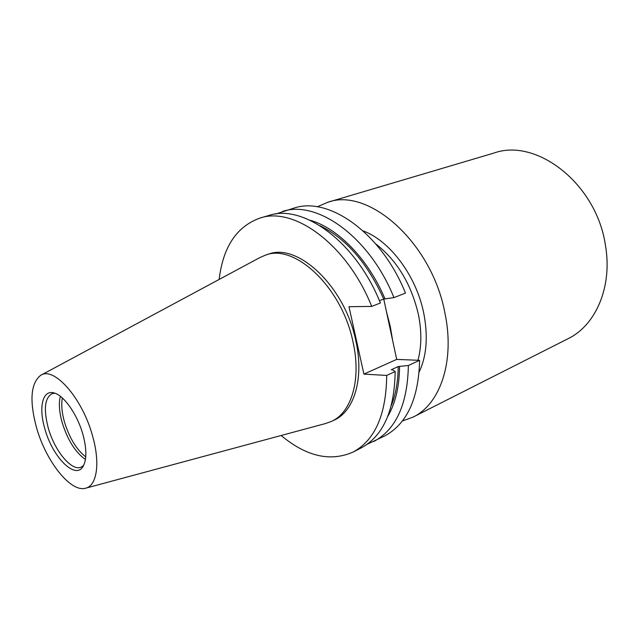 <?xml version="1.0" encoding="UTF-8"?>
<svg xmlns="http://www.w3.org/2000/svg" width="639" height="639" viewBox="0 0 639 639"><rect width="100%" height="100%" fill="white"/><g stroke="black" fill="none" stroke-linecap="round" stroke-linejoin="round"><path stroke-width="0.96" d="M386.379 311.321L390.229 326.209L392.705 340.819M317.224 206.804L327.719 202.307C368.471 186.915 431.98 242.62 444.96 313.222C455.112 361.394 440.143 404.287 413.058 417.099L402.33 421.029M327.719 202.307L494.187 152.977C536.488 137.776 596.243 183.633 605.341 244.737C612.833 286.432 595.875 325.355 567.983 338.742L413.058 417.099M85.754 456.877C76.4 449.505 69.268 437.723 64.339 421.548C61.815 412.323 61.152 404.471 62.35 397.985M85.442 459.481C75.298 452.284 67.502 439.84 62.055 422.147C59.219 411.772 58.644 403.153 60.338 396.308M83.621 465.432L81.217 467.109C71.704 471.782 54.331 450.535 48.149 427.579C43.46 409.224 44.754 397.913 52.039 393.656L54.93 393.225M44.754 428.473C38.428 407.123 42.701 389.247 54.227 393.001C64.14 395.493 77.718 415.046 83.086 435.079C86.728 449.057 86.784 459.393 83.262 466.087C75.61 480.656 52.27 456.933 44.754 428.473M92.783 436.749C100.411 463.786 96.721 486.063 85.442 488.252C70.346 492.557 45.529 460.599 36.351 427.028C29.37 400.485 30.784 383.264 40.6 375.381C53.892 365.827 82.838 398.624 92.783 436.749M41.088 375.117L259.666 257.677L265.465 255.137C294.683 243.251 341.921 287.39 352.976 341.785C361.578 379.326 351.53 412.554 331.513 421.397L325.555 423.529L85.977 488.108M265.465 255.137L268.316 254.218C297.574 242.325 344.796 286.328 355.795 340.603C364.358 378.064 354.262 411.252 334.221 420.111L331.513 421.397M219.153 279.443C223.035 246.973 236.63 226.518 259.937 218.083C294.028 206.157 347.001 244.537 371.722 306.416L348.99 306.704L363.903 374.111L386.699 375.436L395.158 371.555L392.578 369.813L391.236 369.741L398.193 366.57L408.377 365.492L419.607 360.34L396.691 359.398L383.743 299.036M419.607 360.34C418.609 398.792 406.931 424.016 384.558 436.014L367.145 444.281M275.673 214.041L294.012 208.098C328.67 196.085 381.459 232.995 405.461 293.093L393.951 297.638L383.704 299.036L379.438 300.705M282.374 211.509C316.84 199.528 369.701 236.933 393.951 297.638M408.377 365.492C407.554 404.231 396.012 429.576 373.751 441.525M309.971 220.215C337.688 227.899 368.264 258.979 385.045 299.004M399.535 366.634C399.367 386.635 395.469 403.177 387.849 416.253M320.107 225.759C346.178 238.619 367.377 263.044 383.704 299.036M398.193 366.57C398.081 381.251 395.821 394.143 391.427 405.262M259.937 218.083L268.684 215.519C302.926 203.569 355.859 241.566 380.397 302.99L371.722 306.416M395.158 371.555C394.543 410.637 383.168 436.117 361.043 448.003L352.92 452.14C330.179 461.997 306.257 456.454 281.152 435.502M386.699 375.436C386.22 414.735 374.957 440.303 352.92 452.14M396.691 359.398L363.903 374.111M363.16 230.927C389.806 240.56 416.38 275.928 423.769 313.326C428.21 336.306 426.684 355.851 419.192 371.962M417.962 360.268C421.644 346.618 421.788 331.337 418.385 314.436C411.236 283.964 397.027 260.464 375.772 243.946"/></g></svg>
